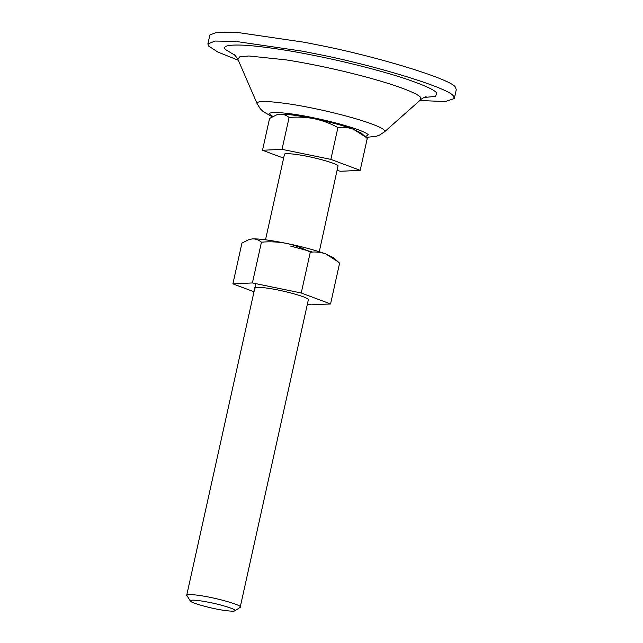 <?xml version="1.0" encoding="UTF-8"?>
<svg xmlns="http://www.w3.org/2000/svg" width="643" height="643" viewBox="0 0 643 643"><rect width="100%" height="100%" fill="white"/><g stroke="black" fill="none" stroke-linecap="round" stroke-linejoin="round"><path stroke-width="0.96" d="M186.896 595.699C184.139 593.577 197.345 594.574 210.743 597.484C223.804 600.048 239.976 605.079 240.313 606.679L308.439 299.397C308.029 297.878 293.61 293.248 280.742 290.596C266.909 287.469 252.048 286.159 255.014 288.418L254.845 287.943M312.667 252.064L290.612 246.068M249.146 239.485L252.522 238.874C259.426 238.714 270.816 240.233 286.706 243.432C278.411 241.832 269.996 241.414 261.444 242.194C258.799 239.919 255.826 238.818 252.522 238.874L249.146 239.485L241.929 243.11L232.895 283.868L254.001 291.761M286.706 243.432C302.716 246.791 315.745 250.296 325.776 253.937C320.761 252.169 315.592 251.598 310.28 252.233C302.909 248.198 295.049 245.264 286.706 243.432M325.776 253.937L333.58 257.739L338.041 261.749L325.776 253.937M307.659 304.171L311.043 304.862L330.566 303.946L339.6 263.188L338.041 261.749M330.566 303.946L301.245 292.991L252.41 282.952L232.895 283.868M252.41 282.952L261.444 242.194M301.245 292.991L310.28 252.233M238.312 60.265L217.84 52.043L208.662 46.071L207.882 43.925L209.851 35.019L217.053 32.15L237.388 32.447L304.533 42.293L318.888 45.139C378.823 56.825 453.958 80.118 455.493 87.496L456.281 89.65L454.304 98.556L445.269 101.57L419.815 100.501M207.882 43.925L215.075 41.056L235.41 41.353L302.564 51.199L316.911 54.052C376.854 65.731 451.981 89.023 453.524 96.41L454.304 98.556M190.36 601.068C191.1 602.981 211.981 608.744 223.973 610.352C232.123 611.485 235.756 611.445 234.88 610.215C234.591 608.889 221.12 604.693 210.237 602.555C196.879 599.967 190.248 599.469 190.36 601.068L186.719 595.233L255.801 283.643M240.49 607.153L234.824 610.85L234.88 610.215M319.282 251.71L338.057 165.798C337.712 164.198 321.548 159.167 308.487 156.603C295.081 153.693 281.875 152.696 284.632 154.818M276.787 114.792L280.171 114.181C287.067 114.02 298.465 115.539 314.347 118.738C330.357 122.098 343.386 125.602 353.425 129.243L361.221 133.045L365.682 137.055L353.425 129.243C348.402 127.475 343.233 126.904 337.929 127.539C330.55 123.504 322.69 120.571 314.347 118.738C306.052 117.13 297.637 116.721 289.093 117.5C286.44 115.226 283.467 114.124 280.171 114.181L276.787 114.792L269.57 118.416L262.513 150.269L282.028 149.345L330.864 159.384L360.184 170.347L340.661 171.263L337.278 170.564M360.184 170.347L367.241 138.494L365.682 137.055M283.619 158.154L262.513 150.269M330.864 159.384L337.929 127.539M282.028 149.345L289.093 117.5M257.449 104.214C254.99 100.597 266.106 100.589 290.805 104.182C314.62 107.895 346.32 115.234 367.892 122.564C377.57 125.972 383.051 128.544 384.329 130.296L384.41 131.919L420.683 99.729L420.57 97.398C418.689 94.834 410.555 91.041 396.176 86.033C365.039 75.544 320.19 65.192 286.231 59.895L248.905 55.981L239.791 56.809L237.854 59.196L234.333 54.269M235.836 55.812L225.5 49.535C222.02 45.677 229.447 44.303 247.78 45.404C268.179 47.156 291.874 50.821 318.864 56.415C347.879 62.299 384.908 71.67 408.418 79.772C425.079 85.583 434.507 89.972 436.685 92.946L435.584 96.354L423.946 97.519M272.857 116.447L270.269 114.615C265.278 110.757 289.093 112.517 313.575 117.806C328.935 120.948 342.92 124.613 355.531 128.785C362.998 131.405 367.225 133.398 368.214 134.749L365.377 136.774M272.238 116.785L263.228 111.609L260.302 108.771L257.128 103.7L237.854 59.196M426.028 96.731L426.044 96.731C426.839 96.249 422.001 98.17 420.683 99.729M366.076 137.409L376.372 136.276L379.346 135.183L384.41 131.919M265.519 239.791L284.463 154.344"/></g></svg>
